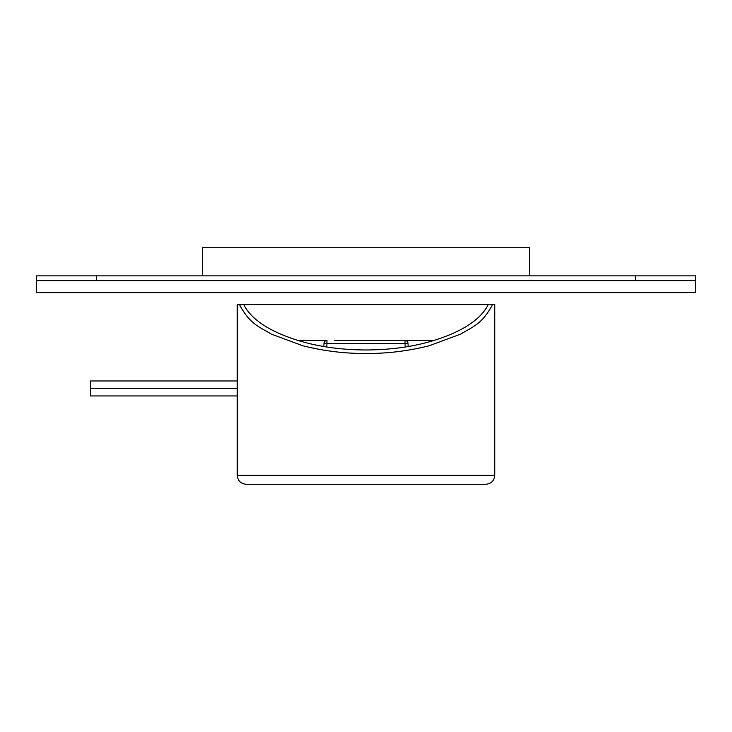 <?xml version="1.0" encoding="UTF-8"?>
<svg xmlns="http://www.w3.org/2000/svg" width="732" height="732" viewBox="0 0 732 732"><rect width="100%" height="100%" fill="white"/><g stroke="black" fill="none" stroke-linecap="round" stroke-linejoin="round"><path stroke-width="1.1" d="M237.232 475.297L237.232 304.613L494.768 304.613L494.768 475.297L237.232 475.297C237.763 480.759 240.764 483.751 246.217 484.282L485.783 484.282C491.236 483.751 494.237 480.759 494.768 475.297M334.423 340.545L433.655 340.545C462.487 331.532 480.686 319.555 488.244 304.613M323.864 346.52L323.974 343.436A2.992 2.992 0 0 1 326.966 340.545L298.345 340.545C318.566 346.73 341.112 349.878 366 349.978C390.888 349.878 413.434 346.73 433.655 340.545M243.756 304.613C251.314 319.555 269.513 331.532 298.345 340.545M239.483 304.613C250.024 324.733 260.565 327.314 271.115 334.03L302.737 345.742C323.828 351.04 344.909 353.62 366 353.483C387.091 353.62 408.172 351.04 429.263 345.742L460.885 334.03C471.435 327.314 481.976 324.733 492.517 304.613M408.136 346.52L408.026 343.436A2.992 2.992 0 0 0 405.034 340.545L397.558 340.545M338.001 340.545L337.443 340.545M335.961 340.545L334.515 340.545M397.485 340.545L396.039 340.545M394.575 340.545L394.017 340.545M405.034 340.545A2.992 2.992 0 0 1 408.026 343.436L405.034 343.436L405.034 340.545M326.847 347.005L326.966 340.545A2.992 2.992 0 0 0 323.974 343.436L405.034 343.436L405.153 347.005M237.232 380.969L90.503 380.969L90.503 395.948L237.232 395.948M90.503 388.463L237.232 388.463M695.4 280.658L36.6 280.658L36.6 292.635L695.4 292.635L695.4 275.863L96.487 275.863L96.487 280.658L635.513 280.658L635.513 275.863M202.499 275.863L202.499 247.718L529.501 247.718L529.501 275.863M96.487 275.863L36.6 275.863L36.6 280.658M395.875 340.545L394.484 340.545M337.498 340.545L336.107 340.545"/></g></svg>
